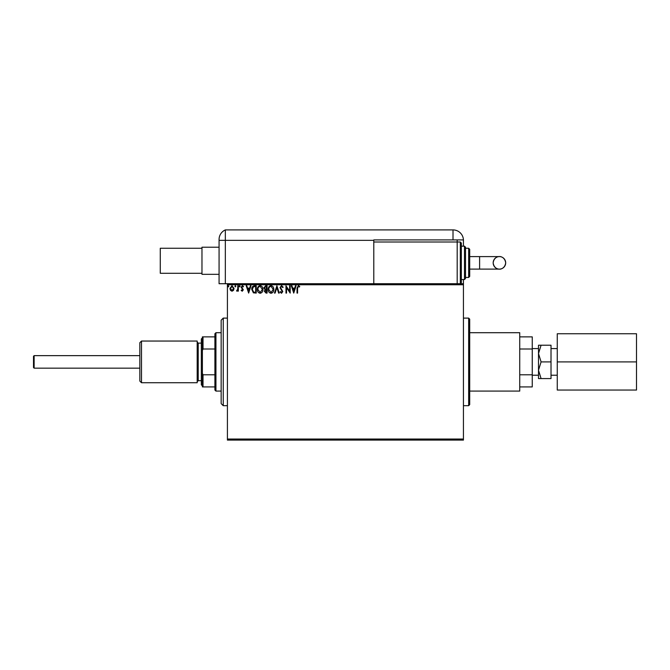 <?xml version="1.0" encoding="UTF-8"?>
<svg xmlns="http://www.w3.org/2000/svg" width="670" height="670" viewBox="0 0 670 670"><rect width="100%" height="100%" fill="white"/><g stroke="black" fill="none" stroke-linecap="round" stroke-linejoin="round"><path stroke-width="1" d="M469.695 319.154L469.695 404.638L468.657 405.685L468.657 318.108L469.695 319.154M463.439 440.09L227.415 440.09L227.415 439.043L463.439 439.043L463.439 440.09M233.512 290.336L231.996 291.216L230.48 290.345L229.936 288.443L231.996 285.696L234.056 288.443L233.512 290.336M238.361 285.788L238.361 291.123L237.8 291.123L237.8 290.345L236.82 291.216L236.661 290.47L237.708 289.415L237.8 285.788L238.361 285.788M242.247 291.216L241.166 290.462L241.493 290.001L242.213 290.562L242.758 289.85L241.166 287.237L242.347 285.696L243.503 286.425L243.185 286.919L242.414 286.358L241.728 287.212L243.319 289.817L242.247 291.216M254.533 285.788L256.225 285.788L256.225 293.091L253.386 292.824L251.736 289.348C251.652 287.246 252.582 286.057 254.533 285.788M267.079 285.788L267.079 293.091L266.049 293.091L264.365 291.283L265.052 289.733L263.896 287.866L265.622 285.788L267.079 285.788M276.903 285.788L279.239 293.091L278.636 293.091L276.861 287.556L275.085 293.091L274.474 293.091L276.903 285.788M289.633 285.788L290.194 285.788L290.194 293.091L286.542 287.648L286.542 293.091L285.981 293.091L285.981 285.788L289.633 291.224L289.633 285.788M297.581 288.234L297.581 293.091L297.019 293.091L297.019 288.159L298.351 285.604L299.733 286.45L299.448 287.011L298.359 286.358L297.581 288.234M227.415 284.75L227.415 283.712L463.439 283.712L463.439 284.75L227.415 284.75L227.415 439.043M463.439 284.75L463.439 439.043M293.745 293.091L291.316 285.788L291.927 285.788L292.673 288.134L294.725 288.134L295.47 285.788L296.081 285.788L293.745 293.091M281.534 285.604L283.175 287.204L282.715 287.572L281.576 286.358L280.554 287.589L282.799 291.576L281.492 293.276L280.085 292.045L280.521 291.592L281.5 292.53L282.238 291.609L279.993 287.581L281.534 285.604M273.821 289.406C273.854 291.492 272.933 292.782 271.048 293.276C269.114 292.824 268.168 291.55 268.201 289.448C268.168 287.363 269.097 286.082 270.998 285.604C272.908 286.065 273.846 287.329 273.821 289.406M262.967 289.406C263.009 291.492 262.079 292.782 260.195 293.276C258.26 292.824 257.314 291.55 257.347 289.448C257.314 287.363 258.243 286.082 260.144 285.604C262.054 286.065 262.992 287.329 262.967 289.406M248.645 293.091L246.217 285.788L246.828 285.788L247.573 288.134L249.625 288.134L250.379 285.788L250.99 285.788L248.645 293.091M240.136 286.308L239.667 286.919L239.198 286.308L239.667 285.696L240.136 286.308M235.832 286.308L235.363 286.919L234.894 286.308L235.363 285.696L235.832 286.308M228.813 286.308L228.344 286.919L227.875 286.308L228.344 285.696L228.813 286.308M292.916 288.879L293.703 291.333L294.482 288.879L292.916 288.879M268.762 289.448L271.023 292.53L273.26 289.415L271.023 286.358C269.482 286.735 268.729 287.765 268.762 289.448M265.94 292.338L266.518 292.338L266.518 290.001L264.926 291.266L265.94 292.338M266.233 289.256L266.518 286.542L265.881 286.542L264.457 287.866L265.345 289.172L266.233 289.256M257.908 289.448L260.169 292.53L262.406 289.415L260.169 286.358C258.628 286.735 257.875 287.765 257.908 289.448M255.664 292.338L255.664 286.542L253.561 286.727L252.297 289.348L253.679 292.137L255.664 292.338M247.816 288.879L248.603 291.333L249.391 288.879L247.816 288.879M230.497 288.443L231.996 290.562L233.495 288.443L231.996 286.358L230.497 288.443M34.128 355.644L34.128 368.157L33.5 367.529L33.5 356.264L34.128 355.644L139.837 355.644M34.128 368.157L139.837 368.157M557.264 375.217L551.016 375.217M557.264 348.576L551.016 348.576M538.504 375.217L532.248 375.217M538.504 348.576L532.248 348.576M469.695 332.705L519.736 332.705L519.736 391.087L469.695 391.087M538.504 370.234L538.504 378.575L541.084 378.575L538.504 370.234L541.084 361.901L538.504 353.559L538.504 370.234M538.504 345.217L538.504 353.559L541.084 345.217L538.504 345.217M519.736 349.003L532.248 349.003L532.248 336.876L519.736 336.876M532.248 349.003L532.248 386.917L519.736 386.917M519.736 374.79L532.248 374.79M541.084 345.217L551.016 345.217L551.016 378.575L541.084 378.575M551.016 361.901L541.084 361.901M636.5 361.901L636.5 390.049L557.264 390.049L557.264 333.752L636.5 333.752L636.5 361.901L557.264 361.901M201.971 273.285L160.272 273.285L160.272 248.26L201.971 248.26M219.073 274.323L201.971 274.323L201.971 247.222L219.073 247.222M227.415 283.712L225.329 283.712L225.329 229.91A10.427 10.427 0 0 0 219.073 239.466L219.073 240.337L219.073 239.466C219.467 235.915 219.467 235.915 219.073 239.466C219.467 235.915 219.467 235.915 219.073 239.466L219.073 283.712L225.329 283.712L225.329 229.91A10.427 10.427 0 0 0 219.073 239.466A10.427 10.427 0 0 1 225.329 229.91L453.012 229.91A10.427 10.427 0 0 1 463.439 240.337L463.439 246.175M219.417 236.795L219.266 237.473M463.439 283.712L463.439 279.541M453.012 239.919L453.012 229.91A10.427 10.427 0 0 1 463.431 239.919L373.785 239.919L373.785 283.712M457.183 239.919L457.183 242.004L373.785 242.004M505.682 262.858A6.256 6.256 90 0 1 499.426 269.114A6.256 6.256 90 0 1 493.17 262.858A6.256 6.256 90 0 1 499.426 256.602A6.256 6.256 90 0 1 505.682 262.858C504.845 268.93 499.77 269.407 499.426 269.114L479.603 269.114L479.603 256.602L499.426 256.602C498.405 256.602 500.256 256.602 499.426 256.602C499.77 256.3 504.845 256.786 505.682 262.858M469.695 256.602L479.603 256.602M469.695 276.409L468.657 277.455L468.657 248.26L469.695 249.307L469.695 276.409L469.695 269.114L479.603 269.114M460.315 242.004L461.354 243.051L461.354 282.665L460.315 283.712L460.315 242.004L457.183 242.004L457.183 283.712M464.486 246.175L465.524 247.222L465.524 278.494L464.486 279.541L464.486 246.175L461.354 246.175M141.504 382.746L139.837 381.079L139.837 342.713L141.504 341.047L141.504 382.746L197.181 382.746L197.181 341.047L141.504 341.047M202.39 385.878L201.343 384.831L201.343 338.961L202.39 337.923M223.244 405.685L221.159 403.6L221.159 320.193L223.244 318.108L223.244 405.685L227.415 405.685M215.941 391.087L214.903 390.049L214.903 333.752L215.941 332.705L215.941 391.087L221.159 391.087M214.903 386.917L202.39 386.917L202.39 336.876L203.018 336.876L203.018 349.003L202.39 350.435M214.903 349.003L203.018 349.003M202.39 373.366L203.018 374.79L203.018 386.917M214.903 374.79L203.018 374.79M214.903 336.876L203.018 336.876M373.785 240.337L219.073 240.337M201.343 343.132L198.22 343.132L198.22 380.661L197.181 381.707M468.657 318.108L463.439 318.108M468.657 405.685L463.439 405.685M499.426 256.602C498.84 256.292 493.907 256.995 493.17 262.858C494.008 268.93 499.083 269.407 499.426 269.114M468.657 277.455L465.524 277.455M464.486 279.541L461.354 279.541M468.657 248.26L465.524 248.26M201.343 380.661L198.22 380.661M198.22 343.132L197.181 342.085M223.244 318.108L227.415 318.108M215.941 332.705L221.159 332.705"/></g></svg>

